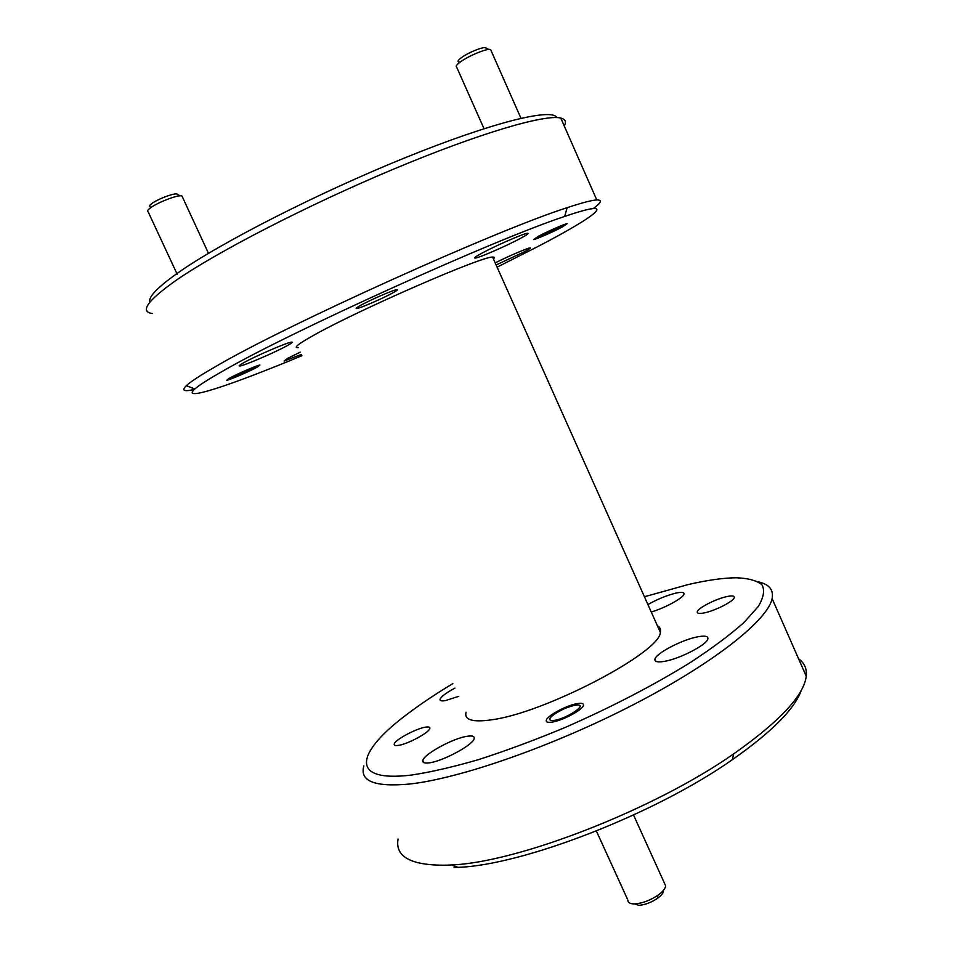 <?xml version="1.0" encoding="UTF-8"?>
<svg xmlns="http://www.w3.org/2000/svg" width="953" height="953" viewBox="0 0 953 953"><rect width="100%" height="100%" fill="white"/><g stroke="black" fill="none" stroke-linecap="round" stroke-linejoin="round"><path stroke-width="1.43" d="M560.114 227.85C564.748 225.361 565.498 224.61 562.377 225.611L536.706 237.75C533.99 239.894 551.322 232.544 560.114 227.85M459.596 61.969C457.059 61.874 457.726 60.396 461.586 57.525C469.352 51.784 486.602 45.327 486.042 48.353L488.865 49.437M491.069 50.616L490.628 49.616C488.055 47.853 469.114 55.512 460.549 61.802C456.678 64.613 455.379 66.376 456.642 67.091L484.017 128.679M254.856 368.049C257.739 366.44 257.775 366.083 254.975 366.988L229.78 378.532C226.981 380.747 247.732 372.051 254.856 368.049M150.264 206.872C148.954 206.575 149.264 205.634 151.193 204.049C157.269 198.903 177.877 191.517 177.425 194.615L180.451 195.818M182.44 197.068L181.952 195.996C178.866 194.162 156.423 202.822 149.728 208.457C147.548 210.22 147.024 211.34 148.156 211.828L177.222 274.333M663.479 890.316C663.693 892.592 661.644 895.296 657.344 898.417C651.09 902.574 644.931 904.873 638.891 905.338L638.439 905.35M596.387 831.028L627.86 900.073C627.836 902.574 629.969 903.861 634.269 903.909L634.829 903.897C642.393 903.313 650.089 900.418 657.939 895.224C662.811 891.722 665.373 888.589 665.647 885.849L664.491 883.3M554.205 720.373C566.594 718.836 588.394 704.112 577.053 705.065L575.326 705.244C568.25 706.697 561.234 709.699 554.253 714.274C548.261 718.836 548.249 720.873 554.205 720.373M801.366 690.127C794.897 708.734 771.882 731.94 732.297 759.732C655.104 814.053 522.721 865.181 458.059 867.349L454.081 867.552M398.056 839.021C394.959 856.973 411.255 865.681 446.957 865.181L451.043 864.967C517.253 862.632 654.139 809.681 733.739 753.835C779.745 721.421 803.903 695.535 806.25 676.201C807 668.756 804.463 662.978 798.614 658.845M452.854 683.623C435.997 693.772 421.095 703.719 408.122 713.475C356.839 751.44 347.511 782.723 411.088 775.099C430.315 772.264 452.949 767.058 478.978 759.481C506.508 750.607 535.395 739.862 565.641 727.258C612.064 706.816 653.567 685.29 690.139 662.657C712.189 648.207 730.117 634.829 743.936 622.535L758.35 606.406C763.77 597.221 764.937 589.978 761.876 584.654C756.599 580.46 747.95 578.161 735.942 577.768C722.97 577.935 707.102 580.198 688.316 584.534L644.431 596.745M758.481 581.89C769.214 584.308 773.753 589.871 772.109 598.591C768.047 619.784 714.857 662.597 634.007 704.374C553.288 746.163 459.298 778.792 409.206 784.069C374.565 787.19 359.448 781.126 363.855 765.855M497.097 267.174L538.111 246.398C598.091 215.223 620.88 197.223 564.7 216.45C496.537 238.643 290.141 331.93 223.121 370.92C208.54 379.187 199.106 385.203 194.853 388.979C179.617 402.488 231.805 384.917 301.934 355.707M194.233 389.551L188.396 390.551C183.071 391.087 182.392 389.467 186.371 385.679C190.588 381.736 200.154 375.47 215.056 366.881C283.422 326.367 497.109 229.804 567.106 207.706C582.045 202.751 591.932 200.166 596.781 199.951C602.451 199.82 601.295 202.679 593.326 208.516M149.859 302.172C148.013 297.241 157.269 287.532 177.627 273.07C219.952 243.122 317.968 192.994 405.68 157.507C493.535 121.901 552.383 107.832 556.814 117.576M564.259 126.01L564.617 125.296C566.439 121.543 565.153 119.125 560.757 118.053C545.259 114.003 479.466 133.11 393.041 169.36C306.723 205.55 215.878 252.533 175.102 281.028C147.25 300.898 139.674 311.726 152.397 313.537M704.196 612.898C699.311 613.851 697 613.506 697.251 611.85C697.656 608.181 716.084 598.722 727.032 596.53C732.071 595.494 734.489 595.828 734.286 597.507C734.024 601.129 715.084 610.825 704.196 612.898M398.14 745.413C395.209 745.818 393.911 745.353 394.232 744.031C394.864 739.873 416.366 728.354 425.681 727.127C428.743 726.674 430.113 727.115 429.815 728.473C429.374 732.535 407.324 744.364 398.14 745.413M551.739 722.148C547.737 722.684 545.914 722.076 546.272 720.313C546.939 715.774 567.261 704.958 577.709 703.54C581.866 702.921 583.784 703.517 583.45 705.315C582.974 709.782 562.091 720.897 551.739 722.148M664.265 661.382C657.594 662.49 654.485 661.775 654.925 659.238C655.7 653.401 682.419 639.487 697.93 636.783C704.91 635.52 708.222 636.199 707.865 638.808C707.4 644.526 679.62 658.964 664.265 661.382M428.826 762.9C424.323 763.424 422.322 762.603 422.834 760.458C423.894 754.026 453.985 737.813 467.685 736.192C472.474 735.537 474.642 736.324 474.165 738.539C473.486 744.793 442.299 761.614 428.826 762.9M458.715 696.357L445.432 700.598C441.513 701.265 439.738 700.8 440.095 699.24C441.263 696.524 446.195 692.807 454.915 688.102M647.921 604.547C657.356 599.223 666.659 595.411 675.82 593.123C681.55 591.884 684.278 592.194 684.028 594.053C683.67 597.757 664.991 608.014 651.244 611.993M392.958 292.821C383.082 298.325 359.603 308.486 356.565 308.546C355.302 308.629 356.553 307.605 360.329 305.508C370.014 300.04 394.22 289.569 397.02 289.617C398.271 289.557 396.924 290.629 392.958 292.821M562.33 226.981C553.3 231.805 535.526 239.584 533.609 239.548L538.266 236.332C547.213 231.531 565.439 223.562 567.226 223.657L562.33 226.981M257.477 367C250.151 371.11 229.161 380.164 226.802 380.235L229.018 378.401C236.213 374.338 257.691 365.07 259.871 365.082L257.477 367M520.6 238.31C506.841 245.779 478.656 258.06 475.19 258.072C473.593 258.132 475.75 256.548 481.634 253.331C495.131 245.91 524.46 233.128 527.605 233.271C529.153 233.271 526.818 234.95 520.6 238.31M495.179 262.873C508.092 256.369 528.022 247.84 530.082 247.899C531.178 247.899 529.141 249.257 523.959 251.997L496.108 264.97M301.351 354.445L284.077 361.044L287.627 358.364L300.278 352.11M287.639 345.415C275.917 352.038 243.885 365.833 239.822 365.988C238.333 366.119 239.513 365.094 243.36 362.914C254.725 356.386 287.985 342.067 291.63 342.103C293.107 341.996 291.773 343.104 287.639 345.415M493.44 258.978C494.905 257.572 494.619 256.941 492.594 257.096C482.968 255.785 360.139 309.177 314.752 334.694C298.384 343.795 292.869 348.095 298.218 347.619M657.391 625.74C660.072 627.145 661.06 629.361 660.358 632.375C660.405 652.388 544.318 713.201 491.498 719.825C472.617 722.481 464.135 719.968 466.029 712.272M520.969 118.267L490.628 49.616M208.481 253.331L181.952 195.996M657.344 898.417L657.939 895.224M638.891 905.338L634.829 903.897M665.647 885.849L633.542 815.018M732.297 759.732L733.739 753.835M458.059 867.349L451.043 864.967M564.7 216.45L567.106 207.706M563.807 124.986L564.617 125.296M697.251 611.85L697.787 613.053M394.232 744.031L394.828 745.317M546.272 720.313L547.022 721.957M654.925 659.238L655.855 661.299M422.834 760.458L423.847 762.65M440.095 699.24L440.739 700.61M239.822 365.988L239.525 365.368M560.757 118.053L596.781 199.951M492.594 257.096L660.358 632.375M772.109 598.591L806.25 676.201M194.853 388.979L186.371 385.679"/></g></svg>
